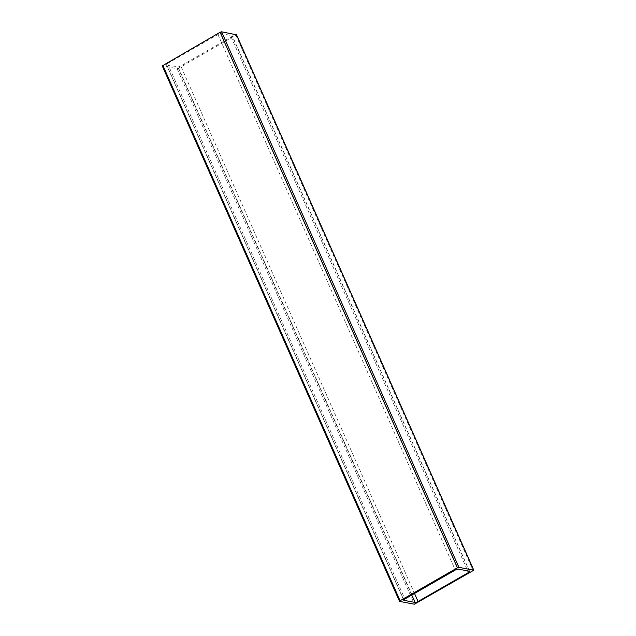 <?xml version="1.0" encoding="UTF-8"?>
<svg xmlns="http://www.w3.org/2000/svg" width="636" height="636" viewBox="0 0 636 636"><rect width="100%" height="100%" fill="white"/><g stroke="black" fill="none" stroke-linecap="round" stroke-linejoin="round"><path stroke-width="0.48" stroke-dasharray="3.18 2.39" d="M180.743 65.953A2.433 0.652 -23.9 0 1 177.706 66.883L166.632 64.793A2.433 0.652 -23.9 0 1 166.386 64.641A2.433 0.652 -23.9 0 1 167.554 63.457L217.941 34.503A2.433 0.652 -23.9 0 1 220.97 33.565L232.045 35.664A2.433 0.652 -23.9 0 1 232.291 35.807A2.433 0.652 -23.9 0 1 231.122 36.991L180.743 65.953L414.505 593.468M399.639 601.41L162.315 65.866L177.086 68.656L178.597 68.187L236.457 34.805M177.706 66.883L411.754 595.05M166.632 64.793L403.765 599.907M167.554 63.457L404.878 599.009M217.941 34.503L455.257 570.047M178.597 68.187L415.92 603.731M177.086 68.656L414.41 604.2M235.9 35.258L473.224 570.802M220.97 33.565L458.294 569.117M231.122 36.991L467.714 570.889M469.368 571.207L232.045 35.664M403.709 600.193L166.386 64.641M469.614 571.359L232.291 35.807"/><path stroke-width="0.95" d="M418.059 601.497A2.433 0.652 -23.9 0 1 415.03 602.435L403.955 600.336A2.433 0.652 -23.9 0 1 403.709 600.193A2.433 0.652 -23.9 0 1 404.878 599.009L455.257 570.047A2.433 0.652 -23.9 0 1 458.294 569.117L469.368 571.207A2.433 0.652 -23.9 0 1 469.614 571.359A2.433 0.652 -23.9 0 1 468.446 572.543L418.059 601.497L414.505 593.468M414.41 604.2L473.804 570.206L458.914 567.344L457.403 567.813L400.1 600.742L399.639 601.41L414.41 604.2M236.457 34.805L221.59 31.8L220.08 32.269L162.315 65.866M411.754 595.05L415.03 602.435M403.765 599.907L403.955 600.336M473.685 570.134L236.361 34.59M221.59 31.8L458.914 567.344M467.714 570.889L468.446 572.543M220.08 32.269L457.403 567.813M162.776 65.198L400.1 600.742M473.804 570.206L236.489 34.662M399.511 601.338L162.196 65.794"/></g></svg>
